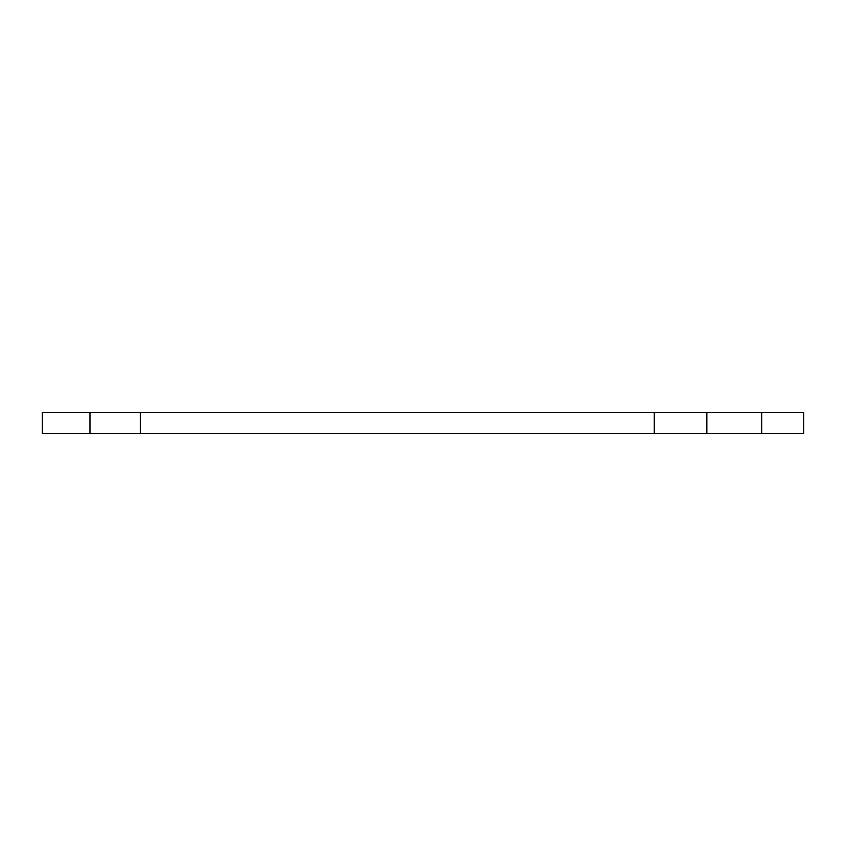 <?xml version="1.0" encoding="UTF-8"?>
<svg xmlns="http://www.w3.org/2000/svg" width="846" height="846" viewBox="0 0 846 846"><rect width="100%" height="100%" fill="white"/><g stroke="black" fill="none" stroke-linecap="round" stroke-linejoin="round"><path stroke-width="1.27" d="M42.3 433.469L42.3 412.531L803.7 412.531L803.7 433.469L42.3 433.469M706.833 433.469L706.833 412.531M654.286 433.469L654.286 412.531M140.362 433.469L140.362 412.531M90.004 433.469L90.004 412.531M761.696 433.469L761.696 412.531"/></g></svg>
